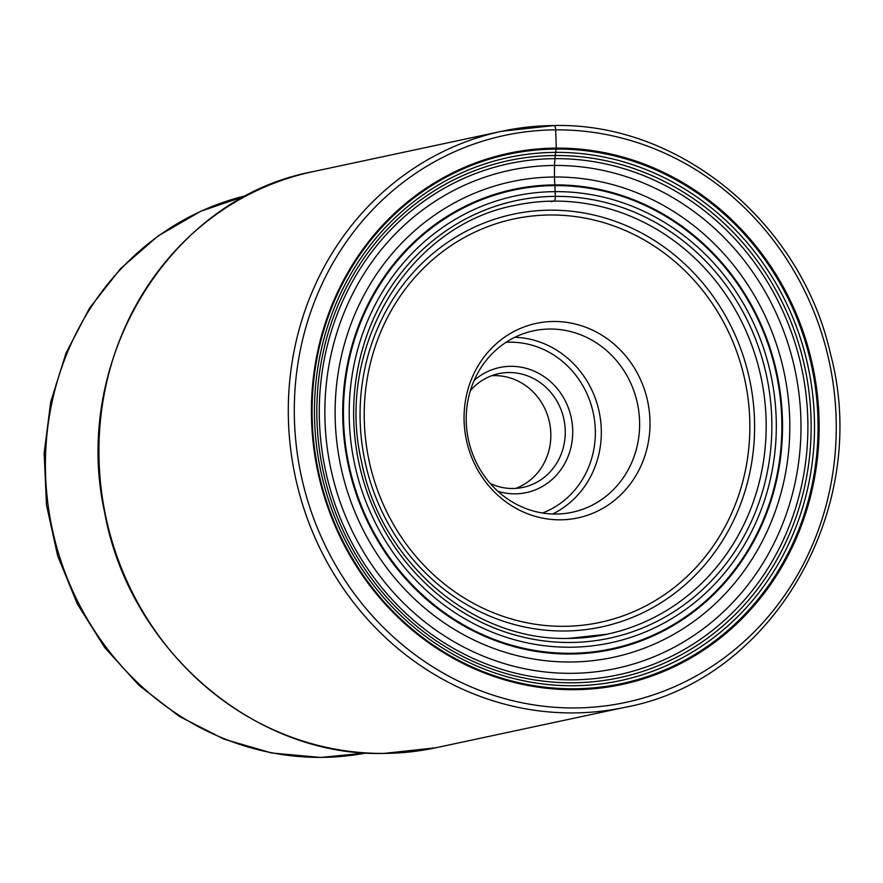 <?xml version="1.0" encoding="UTF-8"?>
<svg xmlns="http://www.w3.org/2000/svg" width="883" height="883" viewBox="0 0 883 883"><rect width="100%" height="100%" fill="white"/><g stroke="black" fill="none" stroke-linecap="round" stroke-linejoin="round"><path stroke-width="1.32" d="M551.147 201.71L553.928 201.114A4.404 1.567 -90.4 0 0 555.352 196.379L554.888 185.618A99.547 35.508 -90.4 0 0 554.844 184.889A78.432 27.98 89.6 0 1 554.425 176.997L554.502 165.452A71.887 25.64 89.6 0 1 554.943 158.653A40.64 14.492 89.6 0 1 555.252 155.529A264.403 246.346 77.9 0 0 316.986 420.86A264.403 246.346 77.9 0 0 572.747 682.802A264.403 246.346 -102.1 0 0 811.002 417.471A264.403 246.346 -102.1 0 0 555.252 155.529A40.463 14.437 89.6 0 1 555.639 152.373A71.104 25.364 89.6 0 1 556.135 149.072L556.29 148.112A271.578 253.024 -102.1 0 1 818.982 417.151A271.578 253.024 -102.1 0 1 574.259 689.678A271.578 253.024 -102.1 0 1 311.567 420.639A271.578 253.024 -102.1 0 1 556.29 148.112L555.683 129.845A4.636 1.656 -90.4 0 0 553.884 125.574A294.536 274.414 77.9 0 0 553.718 125.574A294.536 274.414 77.9 0 0 502.03 131.225A294.536 274.414 77.9 0 0 290.639 449.017A294.536 274.414 77.9 0 0 573.365 712.923A294.536 274.414 77.9 0 0 573.531 712.923A294.536 274.414 77.9 0 0 625.219 707.261C772.603 680.131 872.018 508.52 830.428 353.63C801.069 222.671 679.601 122.318 554.005 125.552L502.03 131.225L312.648 171.721A294.536 274.414 -102.1 0 0 101.269 489.524A294.536 274.414 -102.1 0 0 383.995 753.42A294.536 274.414 -102.1 0 0 435.849 747.769L625.219 707.261M464.116 421.29A99.459 92.671 -102.1 0 1 518.442 329.271A99.459 92.671 -102.1 0 1 620.407 350.076A99.459 92.671 -102.1 0 1 649.954 420.01A99.459 92.671 -102.1 0 1 595.628 512.03A99.459 92.671 -102.1 0 1 493.663 491.235A99.459 92.671 -102.1 0 1 464.116 421.29M515.738 488.398A58.157 54.183 77.9 0 0 533.542 392.339A58.157 54.183 77.9 0 0 491.643 375.728M470.374 390.639A58.157 54.183 -102.1 0 1 498.74 373.652A58.157 54.183 -102.1 0 1 547.957 389.26A58.157 54.183 -102.1 0 1 565.23 430.142A58.157 54.183 -102.1 0 1 523.067 487.383A58.157 54.183 -102.1 0 1 490.231 483.487M474.171 380.385A63.951 59.58 -102.1 0 1 553.707 384.701A63.951 59.58 -102.1 0 1 572.703 429.668A63.951 59.58 -102.1 0 1 497.891 491.29M493.807 487.361A92.77 86.435 -102.1 0 1 466.257 422.129A92.77 86.435 -102.1 0 1 533.52 330.816A92.77 86.435 -102.1 0 1 612.029 355.706A92.77 86.435 -102.1 0 1 639.579 420.937A92.77 86.435 -102.1 0 1 572.316 512.25A92.77 86.435 -102.1 0 1 493.807 487.361M607.04 634.215L568.553 638.409C473.233 641.014 381.037 562.581 361.577 461.941C334.602 347.924 408.399 225.088 515.319 205.32A219.293 204.315 -102.1 0 1 553.928 201.114A219.293 204.315 -102.1 0 1 764.435 397.593A219.293 204.315 -102.1 0 1 607.04 634.215A219.293 204.315 -102.1 0 1 568.663 638.42M570.153 642.482A223.697 208.421 -102.1 0 1 353.774 420.871A223.697 208.421 -102.1 0 1 555.352 196.379A223.697 208.421 -102.1 0 1 771.731 418.001A223.697 208.421 -102.1 0 1 570.153 642.482M555.197 191.633A228.465 212.858 77.9 0 0 349.326 420.893A228.465 212.858 77.9 0 0 570.308 647.228A228.465 212.858 77.9 0 0 776.179 417.968A228.465 212.858 77.9 0 0 555.197 191.633M554.888 185.618A234.514 218.498 -102.1 0 1 781.731 417.946A234.514 218.498 -102.1 0 1 570.407 653.288A234.514 218.498 77.9 0 1 343.564 420.959A234.514 218.498 77.9 0 1 554.888 185.618M554.844 184.889A235.253 219.183 77.9 0 0 342.847 420.97A235.253 219.183 77.9 0 0 570.407 654.027A235.253 219.183 -102.1 0 0 782.393 417.946A235.253 219.183 -102.1 0 0 554.844 184.889M554.425 176.997A243.211 226.589 77.9 0 0 335.264 421.059A243.211 226.589 77.9 0 0 570.506 661.996A243.211 226.589 -102.1 0 0 789.667 417.935A243.211 226.589 -102.1 0 0 554.425 176.997M554.502 165.452A254.679 237.284 77.9 0 0 324.999 421.025A254.679 237.284 77.9 0 0 571.345 673.332A254.679 237.284 -102.1 0 0 800.848 417.758A254.679 237.284 -102.1 0 0 554.502 165.452M554.943 158.653A261.357 243.509 77.9 0 0 319.425 420.926A261.357 243.509 77.9 0 0 572.228 679.855A261.357 243.509 -102.1 0 0 807.746 417.571A261.357 243.509 -102.1 0 0 554.943 158.653M555.639 152.373A267.472 249.194 77.9 0 0 314.613 420.772A267.472 249.194 77.9 0 0 573.332 685.749A267.472 249.194 -102.1 0 0 814.358 417.339A267.472 249.194 -102.1 0 0 555.639 152.373M556.135 149.072A270.639 252.152 77.9 0 0 312.251 420.672A270.639 252.152 77.9 0 0 574.038 688.784A270.639 252.152 77.9 0 0 817.923 417.195A270.639 252.152 77.9 0 0 556.135 149.072M555.683 129.845A289.9 270.088 77.9 0 0 294.458 420.75A289.9 270.088 77.9 0 0 574.866 707.945A289.9 270.088 77.9 0 0 836.091 417.03A289.9 270.088 77.9 0 0 555.683 129.845M563.862 626.323A206.269 192.185 77.9 0 0 749.733 419.326A206.269 192.185 77.9 0 0 550.208 214.988A206.269 192.185 77.9 0 0 364.337 421.975A206.269 192.185 77.9 0 0 563.862 626.323M564.16 631.003A211.026 196.611 77.9 0 0 564.314 631.003A211.026 196.611 77.9 0 0 754.479 419.315A211.026 196.611 77.9 0 0 550.506 210.176A211.026 196.611 77.9 0 0 550.352 210.176A211.026 196.611 77.9 0 0 360.187 421.864A211.026 196.611 77.9 0 0 564.16 631.003M321.379 757.382A285.143 265.662 -102.1 0 1 48.035 504.723A285.143 265.662 -102.1 0 1 247.119 195.408L200.695 211.302L158.024 235.993L120.574 268.62L89.569 308.068L66.037 352.99L50.739 401.886L44.15 453.122L46.49 505.01L57.66 555.815L77.296 603.884L104.757 647.614L139.15 685.539L179.337 716.411L224.028 739.159L271.699 753L320.772 757.448L366.368 752.956A285.143 265.662 -102.1 0 1 321.555 757.382A285.143 265.662 -102.1 0 1 321.379 757.382M542.471 513.001A88.123 82.108 -102.1 0 0 569.237 367.67A88.123 82.108 77.9 0 0 569.116 367.549A88.123 82.108 77.9 0 0 505.97 342.339M552.659 513.983A92.77 86.435 77.9 0 0 573.851 364.028A92.77 86.435 77.9 0 0 573.718 363.906A92.77 86.435 77.9 0 0 514.866 337.273M312.648 171.721C169.944 198.278 71.026 360.275 104.547 512.019C128.863 648.906 253.785 757.007 383.873 753.431L435.849 747.769"/></g></svg>
